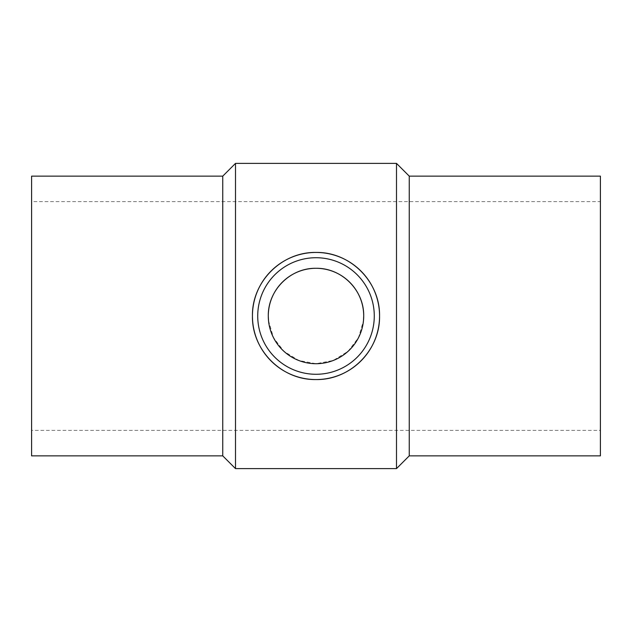 <?xml version="1.0" encoding="UTF-8"?>
<svg xmlns="http://www.w3.org/2000/svg" width="632" height="632" viewBox="0 0 632 632"><rect width="100%" height="100%" fill="white"/><g stroke="black" fill="none" stroke-linecap="round" stroke-linejoin="round"><path stroke-width="0.47" stroke-dasharray="3.16 2.37" d="M222.756 176.131L222.756 455.869M31.6 176.131L31.6 455.869M235.499 163.388L235.499 468.612M396.501 163.388L396.501 468.612M409.244 176.131L409.244 455.869M600.4 176.131L600.4 455.869M374.278 316A58.278 58.278 0 0 0 316 257.722A58.278 58.278 0 0 0 257.722 316A58.278 58.278 0 0 0 316 374.278A58.278 58.278 0 0 0 374.278 316M600.4 201.616L600.4 430.384L31.6 430.384L31.6 201.616L600.4 201.616L600.4 430.384M268.513 320.606L273.466 337.614L283.902 351.297L298.754 360.485L316 363.708L333.246 360.485L348.098 351.297L358.534 337.614L363.487 320.606M31.6 201.616L31.6 430.384"/><path stroke-width="0.95" d="M222.756 176.131L31.6 176.131L31.6 455.869L222.756 455.869L222.756 176.131L235.499 163.388L396.501 163.388L396.501 468.612L409.244 455.869L409.244 176.131L396.501 163.388M222.756 455.869L235.499 468.612L235.499 163.388M252.437 316C251.836 281.667 281.73 251.82 316 252.437C350.27 251.82 380.164 281.667 379.563 316A63.563 63.563 0 0 0 316 252.437A63.563 63.563 0 0 0 252.437 316A63.563 63.563 0 0 0 316 379.563A63.563 63.563 0 0 0 379.563 316C380.164 350.333 350.27 380.18 316 379.563C281.73 380.18 251.836 350.333 252.437 316M409.244 455.869L600.4 455.869L600.4 176.131L409.244 176.131M374.278 316A58.278 58.278 0 0 0 316 257.722A58.278 58.278 0 0 0 257.722 316A58.278 58.278 0 0 0 316 374.278A58.278 58.278 0 0 0 374.278 316M363.487 320.606L363.708 316C364.158 290.222 341.722 267.826 316 268.292C290.278 267.826 267.842 290.222 268.292 316A47.708 47.708 0 0 1 316 268.292A47.708 47.708 0 0 1 363.708 316A47.708 47.708 0 0 1 316 363.708A47.708 47.708 0 0 1 268.292 316L268.513 320.606M235.499 468.612L396.501 468.612"/></g></svg>
